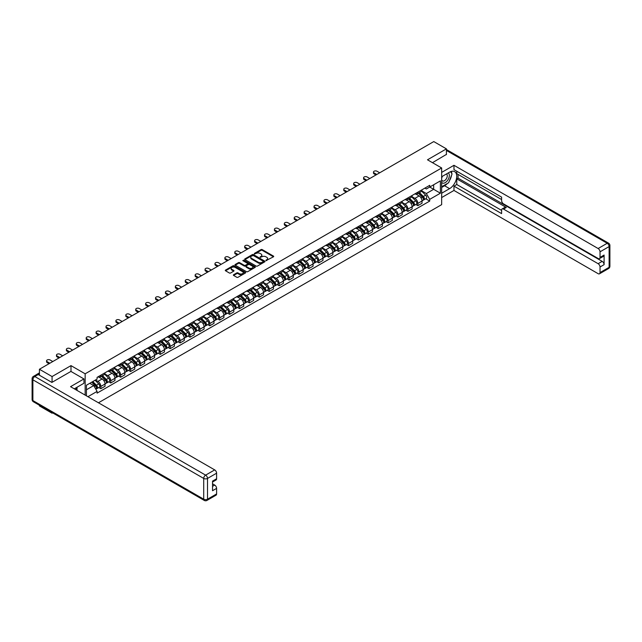 <?xml version="1.0" encoding="UTF-8"?>
<svg xmlns="http://www.w3.org/2000/svg" width="642" height="642" viewBox="0 0 642 642"><rect width="100%" height="100%" fill="white"/><g stroke="black" fill="none" stroke-linecap="round" stroke-linejoin="round"><path stroke-width="0.96" d="M265.965 260.636L273.46 256.808A0.883 0.506 0 0 0 273.46 256.094L262.233 249.61A0.883 0.506 0 0 0 260.989 249.61L254.368 253.438L254.368 253.943L256.094 253.446A2.825 1.629 0 0 1 260.09 253.446L261.021 253.983A2.825 1.629 0 0 1 261.848 255.139A2.825 1.629 0 0 1 261.021 256.286L260.162 257.29L261.896 256.792A2.825 1.629 0 0 1 265.884 256.792L266.815 257.33A2.825 1.629 0 0 1 267.642 258.485A2.825 1.629 0 0 1 266.815 259.633L265.965 260.636L265.965 260.13M233.624 274.728A0.883 0.506 0 0 0 233.624 275.45L236.778 277.272A0.883 0.506 0 0 0 238.022 277.272L245.372 273.019A0.883 0.506 0 0 0 245.372 272.304L234.153 265.828A0.883 0.506 0 0 0 232.91 265.828L225.551 270.073A0.883 0.506 0 0 0 225.551 270.788L229.355 272.986A0.883 0.506 0 0 0 230.606 272.986L233.752 271.165A0.883 0.506 0 0 0 233.752 270.451L231.866 269.359A2.359 1.364 0 0 1 231.176 268.396A2.359 1.364 0 0 1 232.629 267.136A2.359 1.364 0 0 1 235.197 267.433L242.588 271.702A2.359 1.364 0 0 1 243.278 272.665A2.359 1.364 0 0 1 241.825 273.917A2.359 1.364 0 0 1 239.249 273.628L238.022 272.914A0.883 0.506 0 0 0 236.778 272.914L233.624 274.728L233.624 275.45M85.153 373.805L70.989 365.627L52.066 376.549L39.427 369.254L433.783 141.577L446.415 148.872L427.492 159.802L441.656 167.979L85.153 373.805L85.153 395.103M256.158 266.077A0.883 0.506 0 0 0 257.41 266.077L264.761 261.832A0.883 0.506 0 0 0 264.761 261.109L253.542 254.633A0.883 0.506 0 0 0 252.298 254.633L244.939 258.878A0.883 0.506 0 0 0 244.939 259.601L256.158 266.077M243.037 260.764L255.059 267.433L247.716 271.67A0.883 0.506 0 0 1 246.464 271.67L235.245 265.194L238.399 263.389L238.399 262.658L235.245 264.472A0.883 0.506 0 0 0 235.245 265.194L235.245 264.472M238.399 263.389A0.883 0.506 0 0 1 239.643 263.389L239.643 262.658A0.883 0.506 0 0 0 238.399 262.658M239.643 262.658L244.193 265.282A0.883 0.506 0 0 0 245.437 265.282L247.523 264.079A0.883 0.506 0 0 0 247.523 263.356L242.788 260.628L243.663 260.122L255.067 266.703A0.883 0.506 0 0 1 255.067 267.425L255.067 266.703M52.066 412.549L52.066 413.215L39.427 405.921L39.427 405.254M98.459 402.783L441.656 204.637L441.656 167.979M52.066 413.215L52.644 412.878M52.066 376.549L52.066 382.303M39.427 369.254L39.427 375.233M36.811 374.438A1.798 1.035 -120 0 0 36.562 374.519A1.798 1.035 -120 0 0 36.369 374.695M446.415 154.634L446.415 148.872M417.838 192.175A4.133 2.383 60 0 1 416.987 194.028L421.176 191.605A4.133 2.383 -120 0 0 422.035 189.751M411.891 196.621L414.917 198.37A4.133 2.383 60 0 1 417.838 203.426L422.035 201.01A4.133 2.383 -120 0 0 419.114 195.946L416.112 194.221M422.035 201.01L422.035 203.249L417.838 205.665L415.831 204.509M416.987 194.028A4.133 2.383 60 0 1 414.949 193.844M417.838 203.426L417.838 205.665M407.935 197.897A4.133 2.383 60 0 1 407.076 199.75L411.273 197.327A4.133 2.383 -120 0 0 412.124 195.473M405.929 210.223L407.935 211.387L412.124 208.963L412.124 206.732A4.133 2.383 -120 0 0 409.203 201.668L406.201 199.935M407.076 199.75A4.133 2.383 60 0 1 405.046 199.558M401.988 202.342L405.014 204.092A4.133 2.383 60 0 1 407.935 209.148L407.935 211.387M398.032 203.61A4.133 2.383 60 0 1 397.173 205.464L401.362 203.049A4.133 2.383 -120 0 0 402.221 201.195M396.018 215.945L398.032 217.1L402.221 214.685L402.221 212.446A4.133 2.383 -120 0 0 399.3 207.39L396.299 205.657M397.173 205.464A4.133 2.383 60 0 1 395.143 205.28M392.077 208.064L395.111 209.806A4.133 2.383 60 0 1 398.032 214.869L398.032 217.1M388.121 209.332A4.133 2.383 60 0 1 387.27 211.186L391.459 208.762A4.133 2.383 -120 0 0 392.31 206.909M386.115 221.667L388.121 222.822L392.31 220.407L392.31 218.168A4.133 2.383 -120 0 0 389.389 213.112L386.396 211.378M387.27 211.186A4.133 2.383 60 0 1 385.232 211.001M382.175 213.778L385.2 215.527A4.133 2.383 60 0 1 388.121 220.591L388.121 222.822M378.218 215.054A4.133 2.383 60 0 1 377.36 216.908L381.549 214.484A4.133 2.383 -120 0 0 382.407 212.63M376.204 227.38L378.218 228.544L382.407 226.12L382.407 223.889A4.133 2.383 -120 0 0 379.486 218.826L376.485 217.092M377.36 216.908A4.133 2.383 60 0 1 375.329 216.715M372.264 219.5L375.297 221.249A4.133 2.383 60 0 1 378.218 226.305L378.218 228.544M368.307 220.768A4.133 2.383 60 0 1 367.457 222.622L371.646 220.206A4.133 2.383 -120 0 0 372.496 218.352M366.301 233.102L368.307 234.266L372.504 231.842L372.504 229.603A4.133 2.383 -120 0 0 369.583 224.548L366.582 222.814M367.457 222.622A4.133 2.383 60 0 1 365.418 222.437M362.361 225.222L365.386 226.963A4.133 2.383 60 0 1 368.307 232.027L368.307 234.266M358.405 226.49A4.133 2.383 60 0 1 357.546 228.343L361.735 225.928A4.133 2.383 -120 0 0 362.594 224.074M356.39 238.824L358.405 239.98L362.594 237.564L362.594 235.325A4.133 2.383 -120 0 0 359.672 230.269L356.671 228.536M357.546 228.343A4.133 2.383 60 0 1 355.516 228.159M352.458 230.935L355.483 232.685A4.133 2.383 60 0 1 358.405 237.749L358.405 239.98M348.494 232.211A4.133 2.383 60 0 1 347.643 234.065L351.832 231.642A4.133 2.383 -120 0 0 352.691 229.788M346.487 244.538L348.494 245.701L352.691 243.278L352.691 241.047A4.133 2.383 -120 0 0 349.77 235.983L346.768 234.25M347.643 234.065A4.133 2.383 60 0 1 345.605 233.881M342.547 236.657L345.573 238.407A4.133 2.383 60 0 1 348.494 243.462L348.494 245.701M338.591 237.925A4.133 2.383 60 0 1 337.732 239.787L341.929 237.363A4.133 2.383 -120 0 0 342.78 235.51M336.585 250.26L338.591 251.423L342.78 249L342.78 246.761A4.133 2.383 -120 0 0 339.859 241.705L336.857 239.972M337.732 239.787A4.133 2.383 60 0 1 335.702 239.594M332.644 242.379L335.67 244.129A4.133 2.383 60 0 1 338.591 249.184L338.591 251.423M328.68 243.647A4.133 2.383 60 0 1 327.829 245.501L332.018 243.085A4.133 2.383 -120 0 0 332.877 241.232M326.674 255.981L328.68 257.137L332.877 254.722L332.877 252.483A4.133 2.383 -120 0 0 329.956 247.427L326.955 245.693M327.829 245.501A4.133 2.383 60 0 1 325.791 245.316M322.733 248.093L325.759 249.842A4.133 2.383 60 0 1 328.68 254.906L328.68 257.137M318.777 249.369A4.133 2.383 60 0 1 317.918 251.223L322.115 248.799A4.133 2.383 -120 0 0 322.966 246.945M316.771 261.703L318.777 262.859L322.966 260.443L322.966 258.204A4.133 2.383 -120 0 0 320.045 253.141L317.044 251.415M317.918 251.223A4.133 2.383 60 0 1 315.888 251.038M312.831 253.815L315.856 255.564A4.133 2.383 60 0 1 318.777 260.62L318.777 262.859M308.874 255.091A4.133 2.383 60 0 1 308.016 256.944L312.205 254.521A4.133 2.383 -120 0 0 313.063 252.667M306.86 267.417L308.874 268.581L313.063 266.157L313.063 263.926A4.133 2.383 -120 0 0 310.142 258.862L307.141 257.129M308.016 256.944A4.133 2.383 60 0 1 305.985 256.752M302.92 259.537L305.953 261.286A4.133 2.383 60 0 1 308.874 266.342L308.874 268.581M298.963 260.804A4.133 2.383 60 0 1 298.113 262.658L302.302 260.243A4.133 2.383 -120 0 0 303.152 258.389M296.957 273.139L298.963 274.295L303.152 271.879L303.152 269.64A4.133 2.383 -120 0 0 300.231 264.584L297.238 262.851M298.113 262.658A4.133 2.383 60 0 1 296.074 262.474M293.017 265.258L296.042 267A4.133 2.383 60 0 1 298.963 272.064L298.963 274.295M289.06 266.526A4.133 2.383 60 0 1 288.202 268.38L292.391 265.957A4.133 2.383 -120 0 0 293.25 264.103M287.046 278.861L289.06 280.016L293.25 277.601L293.25 275.362A4.133 2.383 -120 0 0 290.328 270.298L287.327 268.573M288.202 268.38A4.133 2.383 60 0 1 286.172 268.195M283.114 270.972L286.139 272.722A4.133 2.383 60 0 1 289.06 277.777L289.06 280.016M279.15 272.248A4.133 2.383 60 0 1 278.299 274.102L282.488 271.678A4.133 2.383 -120 0 0 283.347 269.825M277.143 284.575L279.15 285.738L283.347 283.315L283.347 281.084A4.133 2.383 -120 0 0 280.426 276.02L277.424 274.286M278.299 274.102A4.133 2.383 60 0 1 276.261 273.909M273.203 276.694L276.229 278.443A4.133 2.383 60 0 1 279.15 283.499L279.15 285.738M269.247 277.962A4.133 2.383 60 0 1 268.388 279.816L272.577 277.4A4.133 2.383 -120 0 0 273.436 275.546M267.233 290.296L269.247 291.46L273.436 289.036L273.436 286.797A4.133 2.383 -120 0 0 270.515 281.742L267.513 280.008M268.388 279.816A4.133 2.383 60 0 1 266.358 279.631M263.3 282.416L266.326 284.157A4.133 2.383 60 0 1 269.247 289.221L269.247 291.46M259.336 283.684A4.133 2.383 60 0 1 258.485 285.538L262.674 283.122A4.133 2.383 -120 0 0 263.533 281.26M257.33 296.018L259.336 297.174L263.533 294.758L263.533 292.519A4.133 2.383 -120 0 0 260.612 287.464L257.611 285.73M258.485 285.538A4.133 2.383 60 0 1 256.447 285.353M253.389 288.13L256.415 289.879A4.133 2.383 60 0 1 259.336 294.943L259.336 297.174M249.433 289.406A4.133 2.383 60 0 1 248.574 291.259L252.771 288.836A4.133 2.383 -120 0 0 253.622 286.982M247.427 301.732L249.433 302.896L253.622 300.472L253.622 298.241A4.133 2.383 -120 0 0 250.701 293.177L247.7 291.444M248.574 291.259A4.133 2.383 60 0 1 246.544 291.075M243.487 293.851L246.512 295.601A4.133 2.383 60 0 1 249.433 300.657L249.433 302.896M239.522 295.119A4.133 2.383 60 0 1 238.672 296.973L242.861 294.558A4.133 2.383 -120 0 0 243.719 292.704M237.516 307.454L239.53 308.617L243.719 306.194L243.719 303.955A4.133 2.383 -120 0 0 240.798 298.899L237.797 297.166M238.672 296.973A4.133 2.383 60 0 1 236.633 296.789M233.576 299.573L236.609 301.323A4.133 2.383 60 0 1 239.53 306.378L239.53 308.617M229.619 300.841A4.133 2.383 60 0 1 228.761 302.695L232.958 300.279A4.133 2.383 -120 0 0 233.808 298.426M227.613 313.176L229.619 314.331L233.808 311.916L233.808 309.677A4.133 2.383 -120 0 0 230.887 304.621L227.894 302.888M228.761 302.695A4.133 2.383 60 0 1 226.73 302.51M223.673 305.287L226.698 307.036A4.133 2.383 60 0 1 229.619 312.1L229.619 314.331M219.716 306.563A4.133 2.383 60 0 1 218.858 308.417L223.047 305.993A4.133 2.383 -120 0 0 223.906 304.139M217.702 318.889L219.716 320.053L223.906 317.638L223.906 315.399A4.133 2.383 -120 0 0 220.984 310.335L217.983 308.609M218.858 308.417A4.133 2.383 60 0 1 216.827 308.232M213.762 311.009L216.795 312.758A4.133 2.383 60 0 1 219.716 317.814L219.716 320.053M209.806 312.285A4.133 2.383 60 0 1 208.955 314.139L213.144 311.715A4.133 2.383 -120 0 0 213.995 309.861M207.799 324.611L209.806 325.775L213.995 323.351L213.995 321.12A4.133 2.383 -120 0 0 211.074 316.057L208.08 314.323M208.955 314.139A4.133 2.383 60 0 1 206.917 313.946M203.859 316.731L206.885 318.48A4.133 2.383 60 0 1 209.806 323.536L209.806 325.775M199.903 317.999A4.133 2.383 60 0 1 199.044 319.852L203.233 317.437A4.133 2.383 -120 0 0 204.092 315.583M197.888 330.333L199.903 331.489L204.092 329.073L204.092 326.834A4.133 2.383 -120 0 0 201.171 321.778L198.169 320.045M199.044 319.852A4.133 2.383 60 0 1 197.014 319.668M193.956 322.453L196.982 324.194A4.133 2.383 60 0 1 199.903 329.258L199.903 331.489M189.992 323.72A4.133 2.383 60 0 1 189.141 325.574L193.33 323.151A4.133 2.383 -120 0 0 194.189 321.297M187.986 336.055L189.992 337.21L194.189 334.795L194.189 332.556A4.133 2.383 -120 0 0 191.268 327.492L188.266 325.767M189.141 325.574A4.133 2.383 60 0 1 187.103 325.39M184.045 328.166L187.071 329.916A4.133 2.383 60 0 1 189.992 334.972L189.992 337.21M180.089 329.442A4.133 2.383 60 0 1 179.23 331.296L183.427 328.873A4.133 2.383 -120 0 0 184.278 327.019M178.075 341.769L180.089 342.932L184.278 340.509L184.278 338.278A4.133 2.383 -120 0 0 181.357 333.214L178.356 331.481M179.23 331.296A4.133 2.383 60 0 1 177.2 331.103M174.142 333.888L177.168 335.638A4.133 2.383 60 0 1 180.089 340.693L180.089 342.932M170.178 335.156A4.133 2.383 60 0 1 169.327 337.01L173.517 334.594A4.133 2.383 -120 0 0 174.375 332.741M168.172 347.491L170.178 348.654L174.375 346.231L174.375 343.992A4.133 2.383 -120 0 0 171.454 338.936L168.453 337.202M169.327 337.01A4.133 2.383 60 0 1 167.289 336.825M164.232 339.61L167.257 341.351A4.133 2.383 60 0 1 170.178 346.415L170.178 348.654M160.275 340.878A4.133 2.383 60 0 1 159.417 342.732L163.614 340.316A4.133 2.383 -120 0 0 164.464 338.454M158.269 353.212L160.275 354.368L164.464 351.952L164.464 349.713A4.133 2.383 -120 0 0 161.543 344.658L158.542 342.924M159.417 342.732A4.133 2.383 60 0 1 157.386 342.547M154.329 345.324L157.354 347.073A4.133 2.383 60 0 1 160.275 352.137L160.275 354.368M150.372 346.6A4.133 2.383 60 0 1 149.514 348.454L153.703 346.03A4.133 2.383 -120 0 0 154.561 344.176M148.358 358.926L150.372 360.09L154.561 357.666L154.561 355.435A4.133 2.383 -120 0 0 151.64 350.372L148.639 348.638M149.514 348.454A4.133 2.383 60 0 1 147.483 348.269M144.418 351.046L147.451 352.795A4.133 2.383 60 0 1 150.372 357.851L150.372 360.09M140.462 352.314A4.133 2.383 60 0 1 139.603 354.167L143.8 351.752A4.133 2.383 -120 0 0 144.651 349.898M138.455 364.648L140.462 365.812L144.651 363.388L144.651 361.149A4.133 2.383 -120 0 0 141.73 356.093L138.736 354.36M139.603 354.167A4.133 2.383 60 0 1 137.573 353.983M134.515 356.767L137.54 358.509A4.133 2.383 60 0 1 140.462 363.573L140.462 365.812M130.559 358.035A4.133 2.383 60 0 1 129.7 359.889L133.889 357.474A4.133 2.383 -120 0 0 134.748 355.62M128.544 370.37L130.559 371.525L134.748 369.11L134.748 366.871A4.133 2.383 -120 0 0 131.827 361.815L128.825 360.082M129.7 359.889A4.133 2.383 60 0 1 127.67 359.705M124.604 362.481L127.638 364.231A4.133 2.383 60 0 1 130.559 369.294L130.559 371.525M120.648 363.757A4.133 2.383 60 0 1 119.797 365.611L123.986 363.187A4.133 2.383 -120 0 0 124.837 361.334M118.642 376.084L120.648 377.247L124.837 374.832L124.837 372.593A4.133 2.383 -120 0 0 121.916 367.529L118.922 365.804M119.797 365.611A4.133 2.383 60 0 1 117.759 365.426M114.701 368.203L117.727 369.952A4.133 2.383 60 0 1 120.648 375.008L120.648 377.247M110.745 369.471A4.133 2.383 60 0 1 109.886 371.333L114.075 368.909A4.133 2.383 -120 0 0 114.934 367.055M108.731 381.805L110.745 382.969L114.934 380.546L114.934 378.315A4.133 2.383 -120 0 0 112.013 373.251L109.012 371.517M109.886 371.333A4.133 2.383 60 0 1 107.856 371.14M104.798 373.925L107.824 375.674A4.133 2.383 60 0 1 110.745 380.73L110.745 382.969M100.834 375.193A4.133 2.383 60 0 1 99.983 377.047L104.173 374.631A4.133 2.383 -120 0 0 105.031 372.777M98.828 387.527L100.834 388.683L105.031 386.267L105.031 384.028A4.133 2.383 -120 0 0 102.11 378.973L99.109 377.239M99.983 377.047A4.133 2.383 60 0 1 97.945 376.862M95.506 380L97.913 381.388A4.133 2.383 60 0 1 100.834 386.452L100.834 388.683M424.86 188.122L426.352 188.981L440.388 180.883L433.655 184.768L433.655 189.318L426.352 193.531L421.802 190.899M86.421 395.833L86.421 385.24L97.086 379.077L97.086 377.36L429.715 185.321L429.715 187.039L440.388 193.202L429.715 199.357L426.352 193.531M440.388 180.883L440.388 193.202M86.421 389.782L93.724 385.569L97.086 391.403L97.086 393.121L429.715 201.082L429.715 199.357M97.086 391.403L87.914 396.7M70.989 365.627L70.989 371.453M93.724 385.569L89.784 383.298M425.734 198.787L429.715 201.082M266.205 260.724L266.815 260.371A2.825 1.629 0 0 0 267.642 259.216L267.642 258.485M261.848 255.139L261.848 255.869A2.825 1.629 0 0 1 261.021 257.025L260.411 257.37M273.46 256.094L273.46 256.808L262.233 250.348A0.883 0.506 0 0 0 260.989 250.348L254.617 254.023M264.753 261.84L253.542 255.364A0.883 0.506 0 0 0 252.298 255.364L244.955 259.609M263.204 261.719L263.204 261.222L253.357 255.532L251.576 256.054A2.825 1.629 0 0 0 250.749 257.209A2.825 1.629 0 0 0 251.576 258.357L258.309 262.241A2.825 1.629 0 0 0 262.297 262.241L263.204 261.719L263.204 262.458L263.204 261.952M250.749 257.209L250.749 257.94A2.825 1.629 0 0 0 251.576 259.087L251.576 258.357M263.204 262.458L262.297 262.979A2.825 1.629 0 0 1 258.309 262.979L251.576 259.087M239.643 263.389L244.193 266.021A0.883 0.506 0 0 0 245.437 266.021L247.523 264.809A0.883 0.506 0 0 0 247.788 264.456L247.788 263.718M248.911 268.011A2.359 1.364 0 0 0 251.479 268.308A2.359 1.364 0 0 0 252.94 267.048A2.359 1.364 0 0 0 252.25 266.085L249.65 264.584A0.883 0.506 0 0 0 248.398 264.584L246.311 265.788A0.883 0.506 0 0 0 246.311 266.51L248.911 268.011L248.911 268.741A2.359 1.364 0 0 0 251.479 269.038A2.359 1.364 0 0 0 252.94 267.778L252.94 267.048M246.055 266.149L246.055 266.879A0.883 0.506 0 0 0 246.311 267.241L246.311 266.51M248.911 268.741L246.311 267.241M243.278 272.665L243.278 273.396A2.359 1.364 0 0 1 241.825 274.656A2.359 1.364 0 0 1 239.249 274.359L238.022 273.644A0.883 0.506 0 0 0 236.778 273.644L233.64 275.458M231.176 268.396L231.176 269.134A2.359 1.364 0 0 0 231.866 270.097L231.866 269.359M233.736 271.173L231.866 270.097M245.372 272.304L245.372 273.019L234.153 266.558A0.883 0.506 0 0 0 232.91 266.558L225.567 270.796M418.375 193.226L422.276 197.078A2.247 1.3 60 0 1 422.869 200.44L422.035 200.922M419.154 193.996L420.807 194.951M379.711 172.794L377.006 171.237A2.062 1.196 -0 0 0 374.759 170.981A2.062 1.196 -0 0 0 373.483 172.08A2.062 1.196 -0 0 0 374.085 172.923L376.79 174.48M418.809 192.977L423.078 197.19A1.075 0.626 60 0 1 423.367 198.811A1.075 0.626 60 0 1 423.271 198.843M419.451 192.6L423.359 196.452A2.247 1.3 60 0 1 423.953 199.822A2.247 1.3 60 0 1 423.271 199.895M421.642 191.18L425.646 195.136A2.247 1.3 60 0 1 426.232 198.498L423.953 199.822M375.963 174.961L374.085 173.878A2.062 1.196 180 0 1 373.483 173.035L373.483 172.08M408.464 198.948L412.373 202.792A2.247 1.3 60 0 1 412.966 206.162L412.124 206.644M409.243 199.71L410.904 200.665M369.8 178.516L367.104 176.959A2.062 1.196 -0 0 0 364.849 176.702A2.062 1.196 -0 0 0 363.581 177.802A2.062 1.196 -0 0 0 364.183 178.645L366.879 180.201M408.898 198.699L413.175 202.912A1.075 0.626 60 0 1 413.456 204.525A1.075 0.626 60 0 1 413.36 204.565M409.548 198.322L413.448 202.174A2.247 1.3 60 0 1 414.042 205.536A2.247 1.3 60 0 1 413.368 205.609M411.731 196.901L415.735 200.85A2.247 1.3 60 0 1 416.329 204.22L414.042 205.536M366.052 180.683L364.183 179.6A2.062 1.196 180 0 1 363.581 178.757L363.581 177.802M398.562 204.662L402.462 208.514A2.247 1.3 60 0 1 403.056 211.884L402.221 212.366M399.34 205.432L400.993 206.387M359.897 184.238L357.193 182.681A2.062 1.196 -0 0 0 354.946 182.416A2.062 1.196 -0 0 0 353.67 183.524A2.062 1.196 -0 0 0 354.272 184.366L356.976 185.923M398.995 204.413L403.264 208.634A1.075 0.626 60 0 1 403.553 210.247A1.075 0.626 60 0 1 403.457 210.287M399.645 204.044L403.545 207.896A2.247 1.3 60 0 1 404.139 211.258A2.247 1.3 60 0 1 403.457 211.33M401.828 202.623L405.832 206.572A2.247 1.3 60 0 1 406.426 209.934L404.139 211.258M356.149 186.397L354.272 185.321A2.062 1.196 180 0 1 353.67 184.471L353.67 183.524M441.656 176.735L449.593 172.152A10.103 5.834 120 0 1 454.64 171.655A10.103 5.834 120 0 1 456.189 179.752A10.103 5.834 120 0 1 449.593 188.652L441.656 193.234M441.656 197.559L453.974 190.449L453.974 186.124L501.603 213.617L501.603 210.175A2.696 1.557 -120 0 1 502.156 208.939A2.696 1.557 -120 0 1 503.505 209.075L598.127 263.702L602.188 261.358A2.696 1.557 60 0 1 604.098 264.656L604.098 255.051A2.696 1.557 60 0 1 603.536 256.286L599.476 258.63A2.696 1.557 -120 0 0 600.029 257.394L600.029 251.825A2.696 1.557 -120 0 0 598.127 248.526L607.204 243.278L446.415 150.453M458.035 174.391L458.035 178.131L456.767 178.861L456.767 184.511L453.974 186.124M456.767 171.237L456.767 173.661L501.603 199.542M599.476 258.63A2.696 1.557 -120 0 1 598.127 258.493L503.505 203.867A2.696 1.557 -120 0 1 501.603 200.569L501.603 197.126L453.974 169.624L453.974 165.299L598.127 248.526M441.656 172.409L453.974 165.299M453.974 190.449L598.127 273.677A2.696 1.557 -120 0 0 599.476 273.805A2.696 1.557 -120 0 0 600.029 272.577L600.029 267A2.696 1.557 -120 0 0 598.127 263.702M446.415 154.409L432.475 162.675M456.767 178.861L506.297 207.462L503.505 209.075M458.035 178.131L602.188 261.358M456.767 184.511L501.603 210.391M502.156 208.939L504.957 207.326A2.696 1.557 60 0 1 506.297 207.462M441.656 187.448L444.577 185.755A10.103 5.834 120 0 0 447.378 183.484M449.384 180.835A10.103 5.834 120 0 0 451.559 175.234M451.719 173.42A10.103 5.834 120 0 0 451.47 171.358M38.223 374.535L34.796 376.517A2.696 1.557 -120 0 0 33.448 376.381L36.875 374.398A2.696 1.557 60 0 1 38.223 374.535L51.874 382.415L70.925 371.421L83.941 378.932L83.941 383.258L74.929 388.466A10.103 5.834 120 0 0 74.32 388.851M83.941 378.932L70.548 386.669L214.693 469.896A2.696 1.557 60 0 1 216.603 473.194L216.603 478.763A2.696 1.557 60 0 1 216.041 479.999L212.534 482.022M77.024 389.686L77.024 387.254M212.534 486.323L214.693 485.071A2.696 1.557 60 0 1 216.603 488.369L216.603 493.947A2.696 1.557 60 0 1 216.041 495.183L206.965 500.423A2.696 1.557 -120 0 0 207.518 499.187L216.603 493.947M216.603 478.763L212.534 481.115L212.534 490.721L216.603 488.369M214.693 485.071L212.534 483.827M441.656 182.344A5.834 3.371 120 0 0 446.294 181.846A5.834 3.371 120 0 0 449.336 175.491A5.834 3.371 120 0 0 448.276 172.915M442.145 176.454A5.834 3.371 120 0 0 441.656 177.505M441.656 179.463A3.996 2.311 120 0 0 442.458 180.9A3.996 2.311 120 0 0 445.54 179.832A3.996 2.311 120 0 0 447.281 175.812A3.996 2.311 120 0 0 446.455 173.982A3.996 2.311 120 0 0 446.447 173.974M442.474 176.269A3.996 2.311 120 0 0 441.656 178.661M450.507 171.695L452.064 173.918L448.638 182.753L441.784 186.71M75.804 387.961L77.273 390.553M388.659 210.383L392.559 214.235A2.247 1.3 60 0 1 393.153 217.598L392.31 218.087M389.437 211.154L391.09 212.109M349.986 189.952L347.29 188.395A2.062 1.196 -0 0 0 345.043 188.138A2.062 1.196 -0 0 0 343.767 189.238A2.062 1.196 -0 0 0 344.369 190.08L347.065 191.645M389.092 210.135L393.361 214.348A1.075 0.626 60 0 1 393.642 215.969A1.075 0.626 60 0 1 393.546 216.009M389.734 209.757L393.634 213.609A2.247 1.3 60 0 1 394.228 216.98A2.247 1.3 60 0 1 393.554 217.052M391.917 208.337L395.921 212.293A2.247 1.3 60 0 1 396.515 215.656L394.228 216.98M346.239 192.119L344.369 191.035A2.062 1.196 180 0 1 343.767 190.192L343.767 189.238M378.748 216.105L382.648 219.957A2.247 1.3 60 0 1 383.242 223.32L382.407 223.801M379.526 216.868L381.179 217.831M340.083 195.674L337.387 194.117A2.062 1.196 -0 0 0 335.132 193.86A2.062 1.196 -0 0 0 333.856 194.959A2.062 1.196 -0 0 0 334.466 195.802L337.162 197.359M379.181 215.856L383.459 220.07A1.075 0.626 60 0 1 383.739 221.683A1.075 0.626 60 0 1 383.643 221.723M379.831 215.479L383.731 219.331A2.247 1.3 60 0 1 384.325 222.694A2.247 1.3 60 0 1 383.643 222.766M382.014 214.059L386.019 218.007A2.247 1.3 60 0 1 386.612 221.378L384.325 222.694M336.336 197.84L334.466 196.757A2.062 1.196 180 0 1 333.856 195.914L333.856 194.959M368.845 221.827L372.745 225.671A2.247 1.3 60 0 1 373.339 229.042L372.496 229.523M369.623 222.589L371.277 223.544M330.173 201.395L327.476 199.839A2.062 1.196 -0 0 0 325.229 199.574A2.062 1.196 -0 0 0 323.953 200.681A2.062 1.196 -0 0 0 324.555 201.524L327.251 203.081M369.278 221.57L373.548 225.791A1.075 0.626 60 0 1 373.837 227.404A1.075 0.626 60 0 1 373.732 227.445M369.92 221.201L373.829 225.053A2.247 1.3 60 0 1 374.414 228.416A2.247 1.3 60 0 1 373.74 228.488M372.103 219.781L376.108 223.729A2.247 1.3 60 0 1 376.702 227.099L374.414 228.416M326.433 203.554L324.555 202.479A2.062 1.196 180 0 1 323.953 201.636L323.953 200.681M358.934 227.541L362.842 231.393A2.247 1.3 60 0 1 363.428 234.755L362.594 235.245M359.713 228.311L361.366 229.266M320.27 207.117L317.573 205.552A2.062 1.196 -0 0 0 315.318 205.296A2.062 1.196 -0 0 0 314.042 206.395A2.062 1.196 -0 0 0 314.652 207.246L317.349 208.802M359.368 227.292L363.645 231.505A1.075 0.626 60 0 1 363.926 233.126A1.075 0.626 60 0 1 363.829 233.166M360.018 226.923L363.918 230.767A2.247 1.3 60 0 1 364.512 234.137A2.247 1.3 60 0 1 363.829 234.21M362.2 225.502L366.205 229.451A2.247 1.3 60 0 1 366.799 232.813L364.512 234.137M316.522 209.276L314.652 208.193A2.062 1.196 180 0 1 314.042 207.35L314.042 206.395M349.031 233.263L352.931 237.115A2.247 1.3 60 0 1 353.525 240.477L352.691 240.959M349.81 234.033L351.463 234.988M310.367 212.831L307.662 211.274A2.062 1.196 -0 0 0 305.415 211.017A2.062 1.196 -0 0 0 304.139 212.117A2.062 1.196 -0 0 0 304.741 212.959L307.446 214.516M349.465 233.014L353.734 237.227A1.075 0.626 60 0 1 354.023 238.84A1.075 0.626 60 0 1 353.919 238.88M350.107 232.637L354.015 236.489A2.247 1.3 60 0 1 354.601 239.851A2.247 1.3 60 0 1 353.927 239.923M352.289 231.216L356.294 235.173A2.247 1.3 60 0 1 356.888 238.535L354.601 239.851M306.619 214.998L304.741 213.914A2.062 1.196 180 0 1 304.139 213.072L304.139 212.117M339.12 238.984L343.029 242.828A2.247 1.3 60 0 1 343.614 246.199L342.78 246.68M339.899 239.747L341.552 240.702M300.456 218.553L297.76 216.996A2.062 1.196 -0 0 0 295.505 216.739A2.062 1.196 -0 0 0 294.229 217.839A2.062 1.196 -0 0 0 294.838 218.681L297.535 220.238M339.554 238.728L343.831 242.949A1.075 0.626 60 0 1 344.112 244.562A1.075 0.626 60 0 1 344.016 244.602M340.204 238.359L344.104 242.211A2.247 1.3 60 0 1 344.698 245.573A2.247 1.3 60 0 1 344.016 245.645M342.387 236.938L346.391 240.886A2.247 1.3 60 0 1 346.985 244.257L344.698 245.573M296.708 220.712L294.838 219.636A2.062 1.196 180 0 1 294.229 218.794L294.229 217.839M329.218 244.698L333.118 248.55A2.247 1.3 60 0 1 333.712 251.921L332.877 252.402M329.996 245.469L331.649 246.424M290.553 224.275L287.849 222.71A2.062 1.196 -0 0 0 285.602 222.453A2.062 1.196 -0 0 0 284.326 223.56A2.062 1.196 -0 0 0 284.928 224.403L287.632 225.96M329.651 244.45L333.92 248.671A1.075 0.626 60 0 1 334.209 250.284A1.075 0.626 60 0 1 334.113 250.324M330.293 244.08L334.201 247.924A2.247 1.3 60 0 1 334.795 251.295A2.247 1.3 60 0 1 334.113 251.367M332.484 242.66L336.488 246.608A2.247 1.3 60 0 1 337.074 249.971L334.795 251.295M286.805 226.433L284.928 225.35A2.062 1.196 180 0 1 284.326 224.507L284.326 223.56M319.307 250.42L323.215 254.272A2.247 1.3 60 0 1 323.809 257.635L322.966 258.116M320.085 251.191L321.746 252.145M280.642 229.988L277.946 228.432A2.062 1.196 -0 0 0 275.691 228.175A2.062 1.196 -0 0 0 274.423 229.274A2.062 1.196 -0 0 0 275.025 230.117L277.721 231.674M319.74 250.171L324.017 254.384A1.075 0.626 60 0 1 324.298 256.006A1.075 0.626 60 0 1 324.202 256.038M320.39 249.794L324.29 253.646A2.247 1.3 60 0 1 324.884 257.017A2.247 1.3 60 0 1 324.21 257.089M322.573 248.374L326.577 252.33A2.247 1.3 60 0 1 327.171 255.693L324.884 257.017M276.895 232.155L275.025 231.072A2.062 1.196 180 0 1 274.423 230.229L274.423 229.274M309.404 256.142L313.304 259.986A2.247 1.3 60 0 1 313.898 263.356L313.063 263.838M310.182 256.904L311.835 257.859M270.739 235.71L268.035 234.153A2.062 1.196 -0 0 0 265.788 233.897A2.062 1.196 -0 0 0 264.512 234.996A2.062 1.196 -0 0 0 265.114 235.839L267.818 237.396M309.837 255.893L314.107 260.106A1.075 0.626 60 0 1 314.395 261.719A1.075 0.626 60 0 1 314.299 261.759M310.487 255.516L314.387 259.368A2.247 1.3 60 0 1 314.981 262.73A2.247 1.3 60 0 1 314.299 262.803M312.67 254.096L316.675 258.044A2.247 1.3 60 0 1 317.268 261.414L314.981 262.73M266.992 237.877L265.114 236.794A2.062 1.196 180 0 1 264.512 235.951L264.512 234.996M299.501 261.856L303.401 265.708A2.247 1.3 60 0 1 303.995 269.078L303.152 269.56M300.279 262.626L301.933 263.581M260.829 241.432L258.132 239.875A2.062 1.196 -0 0 0 255.885 239.61A2.062 1.196 -0 0 0 254.609 240.718A2.062 1.196 -0 0 0 255.211 241.561L257.907 243.117M299.934 261.607L304.204 265.828A1.075 0.626 60 0 1 304.485 267.441A1.075 0.626 60 0 1 304.388 267.481M300.576 261.238L304.477 265.082A2.247 1.3 60 0 1 305.07 268.452A2.247 1.3 60 0 1 304.396 268.525M302.759 259.817L306.764 263.766A2.247 1.3 60 0 1 307.358 267.128L305.07 268.452M257.081 243.591L255.211 242.515A2.062 1.196 180 0 1 254.609 241.665L254.609 240.718M289.59 267.578L293.49 271.43A2.247 1.3 60 0 1 294.084 274.792L293.25 275.282M290.369 268.348L292.022 269.303M250.926 247.146L248.229 245.589A2.062 1.196 -0 0 0 245.974 245.332A2.062 1.196 -0 0 0 244.698 246.432A2.062 1.196 -0 0 0 245.308 247.274L248.005 248.839M290.023 267.329L294.301 271.542A1.075 0.626 60 0 1 294.582 273.163A1.075 0.626 60 0 1 294.485 273.203M290.674 266.952L294.574 270.804A2.247 1.3 60 0 1 295.168 274.174A2.247 1.3 60 0 1 294.485 274.246M292.856 265.531L296.861 269.488A2.247 1.3 60 0 1 297.455 272.85L295.168 274.174M247.178 249.313L245.308 248.229A2.062 1.196 180 0 1 244.698 247.387L244.698 246.432M279.687 273.299L283.587 277.151A2.247 1.3 60 0 1 284.181 280.514L283.339 280.995M280.466 274.062L282.119 275.017M241.015 252.868L238.318 251.311A2.062 1.196 -0 0 0 236.071 251.054A2.062 1.196 -0 0 0 234.795 252.154A2.062 1.196 -0 0 0 235.397 252.996L238.094 254.553M280.121 273.051L284.39 277.264A1.075 0.626 60 0 1 284.679 278.877A1.075 0.626 60 0 1 284.575 278.917M280.763 272.673L284.671 276.525A2.247 1.3 60 0 1 285.257 279.888A2.247 1.3 60 0 1 284.583 279.96M282.945 271.253L286.95 275.201A2.247 1.3 60 0 1 287.544 278.572L285.257 279.888M237.275 255.035L235.397 253.951A2.062 1.196 180 0 1 234.795 253.108L234.795 252.154M269.776 279.013L273.685 282.865A2.247 1.3 60 0 1 274.27 286.236L273.436 286.717M270.555 279.784L272.208 280.739M231.112 258.59L228.416 257.033A2.062 1.196 -0 0 0 226.161 256.768A2.062 1.196 -0 0 0 224.885 257.875A2.062 1.196 -0 0 0 225.494 258.718L228.191 260.275M270.21 278.764L274.487 282.986A1.075 0.626 60 0 1 274.768 284.599A1.075 0.626 60 0 1 274.672 284.639M270.86 278.395L274.76 282.247A2.247 1.3 60 0 1 275.354 285.61A2.247 1.3 60 0 1 274.672 285.682M273.043 276.975L277.047 280.923A2.247 1.3 60 0 1 277.641 284.294L275.354 285.61M227.364 260.748L225.494 259.673A2.062 1.196 180 0 1 224.885 258.83L224.885 257.875M259.874 284.735L263.774 288.587A2.247 1.3 60 0 1 264.368 291.95L263.533 292.439M260.652 285.505L262.305 286.46M221.209 264.311L218.505 262.747A2.062 1.196 -0 0 0 216.258 262.49A2.062 1.196 -0 0 0 214.982 263.589A2.062 1.196 -0 0 0 215.584 264.44L218.288 265.997M260.307 284.486L264.576 288.699A1.075 0.626 60 0 1 264.865 290.32A1.075 0.626 60 0 1 264.761 290.361M260.949 284.117L264.857 287.961A2.247 1.3 60 0 1 265.443 291.332A2.247 1.3 60 0 1 264.769 291.404M263.132 282.689L267.144 286.645A2.247 1.3 60 0 1 267.73 290.007L265.443 291.332M217.461 266.47L215.584 265.387A2.062 1.196 180 0 1 214.982 264.544L214.982 263.589M249.963 290.457L253.871 294.309A2.247 1.3 60 0 1 254.457 297.671L253.622 298.153M250.741 291.227L252.402 292.182M211.298 270.025L208.602 268.468A2.062 1.196 -0 0 0 206.347 268.212A2.062 1.196 -0 0 0 205.071 269.311A2.062 1.196 -0 0 0 205.681 270.154L208.377 271.71M250.396 290.208L254.673 294.421A1.075 0.626 60 0 1 254.954 296.034A1.075 0.626 60 0 1 254.858 296.074M251.046 289.831L254.946 293.683A2.247 1.3 60 0 1 255.54 297.045A2.247 1.3 60 0 1 254.866 297.118M253.229 288.41L257.233 292.367A2.247 1.3 60 0 1 257.827 295.729L255.54 297.045M207.551 272.192L205.681 271.109A2.062 1.196 180 0 1 205.071 270.266L205.071 269.311M240.06 296.179L243.96 300.023A2.247 1.3 60 0 1 244.554 303.393L243.719 303.875M240.838 296.941L242.491 297.896M201.395 275.747L198.691 274.19A2.062 1.196 -0 0 0 196.444 273.933A2.062 1.196 -0 0 0 195.168 275.033A2.062 1.196 -0 0 0 195.77 275.875L198.474 277.432M240.493 295.922L244.762 300.143A1.075 0.626 60 0 1 245.051 301.756A1.075 0.626 60 0 1 244.955 301.796M241.135 295.553L245.043 299.405A2.247 1.3 60 0 1 245.637 302.767A2.247 1.3 60 0 1 244.955 302.839M243.326 294.132L247.331 298.081A2.247 1.3 60 0 1 247.916 301.451L245.637 302.767M197.648 277.906L195.77 276.83A2.062 1.196 180 0 1 195.168 275.988L195.168 275.033M230.157 301.892L234.057 305.744A2.247 1.3 60 0 1 234.651 309.107L233.808 309.596M230.927 302.663L232.589 303.618M191.485 281.469L188.788 279.904A2.062 1.196 -0 0 0 186.533 279.647A2.062 1.196 -0 0 0 185.265 280.755A2.062 1.196 -0 0 0 185.867 281.597L188.563 283.154M230.582 301.644L234.86 305.857A1.075 0.626 60 0 1 235.141 307.478A1.075 0.626 60 0 1 235.044 307.518M231.232 301.275L235.132 305.119A2.247 1.3 60 0 1 235.726 308.489A2.247 1.3 60 0 1 235.052 308.561M233.415 299.854L237.42 303.802A2.247 1.3 60 0 1 238.013 307.165L235.726 308.489M187.737 283.628L185.867 282.544A2.062 1.196 180 0 1 185.265 281.702L185.265 280.755M220.246 307.614L224.146 311.466A2.247 1.3 60 0 1 224.74 314.829L223.906 315.31M221.025 308.385L222.678 309.34M181.582 287.183L178.885 285.626A2.062 1.196 -0 0 0 176.63 285.369A2.062 1.196 -0 0 0 175.354 286.468A2.062 1.196 -0 0 0 175.964 287.311L178.661 288.868M220.679 307.366L224.957 311.579A1.075 0.626 60 0 1 225.238 313.2A1.075 0.626 60 0 1 225.141 313.232M221.329 306.988L225.23 310.84A2.247 1.3 60 0 1 225.823 314.211A2.247 1.3 60 0 1 225.141 314.283M223.512 305.568L227.517 309.524A2.247 1.3 60 0 1 228.111 312.887L225.823 314.211M177.834 289.349L175.964 288.266A2.062 1.196 180 0 1 175.354 287.423L175.354 286.468M210.343 313.336L214.243 317.18A2.247 1.3 60 0 1 214.837 320.551L213.995 321.032M211.122 314.099L212.775 315.053M171.671 292.904L168.974 291.348A2.062 1.196 -0 0 0 166.727 291.091A2.062 1.196 -0 0 0 165.451 292.19A2.062 1.196 -0 0 0 166.053 293.033L168.75 294.59M210.777 313.087L215.046 317.3A1.075 0.626 60 0 1 215.335 318.913A1.075 0.626 60 0 1 215.23 318.954M211.419 312.71L215.319 316.562A2.247 1.3 60 0 1 215.913 319.925A2.247 1.3 60 0 1 215.239 319.997M213.601 311.29L217.606 315.238A2.247 1.3 60 0 1 218.2 318.609L215.913 319.925M167.923 295.071L166.053 293.988A2.062 1.196 180 0 1 165.451 293.145L165.451 292.19M200.432 319.05L204.333 322.902A2.247 1.3 60 0 1 204.926 326.272L204.092 326.754M201.211 319.82L202.864 320.775M161.768 298.626L159.072 297.069A2.062 1.196 -0 0 0 156.817 296.805A2.062 1.196 -0 0 0 155.541 297.912A2.062 1.196 -0 0 0 156.15 298.755L158.847 300.312M200.866 318.801L205.143 323.022A1.075 0.626 60 0 1 205.424 324.635A1.075 0.626 60 0 1 205.328 324.675M201.516 318.432L205.416 322.276A2.247 1.3 60 0 1 206.01 325.646A2.247 1.3 60 0 1 205.328 325.719M203.699 317.012L207.703 320.96A2.247 1.3 60 0 1 208.297 324.322L206.01 325.646M158.02 300.785L156.15 299.702A2.062 1.196 180 0 1 155.541 298.859L155.541 297.912M190.53 324.772L194.43 328.624A2.247 1.3 60 0 1 195.024 331.986L194.181 332.476M191.308 325.542L192.961 326.497M151.857 304.34L149.161 302.783A2.062 1.196 -0 0 0 146.914 302.526A2.062 1.196 -0 0 0 145.638 303.626A2.062 1.196 -0 0 0 146.24 304.469L148.936 306.033M190.963 324.523L195.232 328.736A1.075 0.626 60 0 1 195.521 330.357A1.075 0.626 60 0 1 195.417 330.389M191.605 324.146L195.513 327.998A2.247 1.3 60 0 1 196.099 331.368A2.247 1.3 60 0 1 195.425 331.441M193.788 322.725L197.792 326.682A2.247 1.3 60 0 1 198.386 330.044L196.099 331.368M148.117 306.507L146.24 305.423A2.062 1.196 180 0 1 145.638 304.581L145.638 303.626M180.619 330.494L184.527 334.346A2.247 1.3 60 0 1 185.113 337.708L184.278 338.19M181.397 331.256L183.05 332.211M141.954 310.062L139.258 308.505A2.062 1.196 -0 0 0 137.003 308.248A2.062 1.196 -0 0 0 135.727 309.348A2.062 1.196 -0 0 0 136.337 310.19L139.033 311.747M181.052 330.245L185.329 334.458A1.075 0.626 60 0 1 185.61 336.071A1.075 0.626 60 0 1 185.514 336.111M181.702 329.868L185.602 333.72A2.247 1.3 60 0 1 186.196 337.082A2.247 1.3 60 0 1 185.514 337.154M183.885 328.447L187.889 332.395A2.247 1.3 60 0 1 188.483 335.766L186.196 337.082M138.207 312.229L136.337 311.145A2.062 1.196 180 0 1 135.727 310.303L135.727 309.348M170.716 336.207L174.616 340.059A2.247 1.3 60 0 1 175.21 343.43L174.375 343.911M171.494 336.978L173.147 337.933M132.051 315.784L129.347 314.227A2.062 1.196 -0 0 0 127.1 313.962A2.062 1.196 -0 0 0 125.824 315.07A2.062 1.196 -0 0 0 126.426 315.912L129.13 317.469M171.149 335.959L175.418 340.18A1.075 0.626 60 0 1 175.707 341.793A1.075 0.626 60 0 1 175.611 341.833M171.791 335.589L175.699 339.441A2.247 1.3 60 0 1 176.285 342.804A2.247 1.3 60 0 1 175.611 342.876M173.982 334.169L177.986 338.117A2.247 1.3 60 0 1 178.572 341.488L176.285 342.804M128.304 317.942L126.426 316.867A2.062 1.196 180 0 1 125.824 316.024L125.824 315.07M160.805 341.929L164.713 345.781A2.247 1.3 60 0 1 165.307 349.144L164.464 349.633M161.583 342.7L163.245 343.655M122.14 321.498L119.444 319.941A2.062 1.196 -0 0 0 117.189 319.684A2.062 1.196 -0 0 0 115.913 320.783A2.062 1.196 -0 0 0 116.523 321.634L119.219 323.191M161.238 341.68L165.516 345.894A1.075 0.626 60 0 1 165.796 347.515A1.075 0.626 60 0 1 165.7 347.555M161.888 341.311L165.788 345.155A2.247 1.3 60 0 1 166.382 348.526A2.247 1.3 60 0 1 165.708 348.598M164.071 339.883L168.076 343.839A2.247 1.3 60 0 1 168.669 347.202L166.382 348.526M118.393 323.664L116.523 322.581A2.062 1.196 180 0 1 115.913 321.738L115.913 320.783M150.902 347.651L154.802 351.503A2.247 1.3 60 0 1 155.396 354.865L154.561 355.347M151.681 348.421L153.334 349.376M112.238 327.219L109.533 325.663A2.062 1.196 -0 0 0 107.286 325.406A2.062 1.196 -0 0 0 106.01 326.505A2.062 1.196 -0 0 0 106.612 327.348L109.317 328.905M151.335 347.402L155.605 351.615A1.075 0.626 60 0 1 155.894 353.228A1.075 0.626 60 0 1 155.797 353.269M151.977 347.025L155.886 350.877A2.247 1.3 60 0 1 156.479 354.24A2.247 1.3 60 0 1 155.797 354.312M154.168 345.605L158.173 349.553A2.247 1.3 60 0 1 158.759 352.923L156.479 354.24M108.49 329.386L106.612 328.303A2.062 1.196 180 0 1 106.01 327.46L106.01 326.505M140.999 353.373L144.899 357.217A2.247 1.3 60 0 1 145.493 360.587L144.651 361.069M141.778 354.135L143.431 355.09M102.327 332.941L99.63 331.384A2.062 1.196 -0 0 0 97.375 331.128A2.062 1.196 -0 0 0 96.107 332.227A2.062 1.196 -0 0 0 96.709 333.07L99.406 334.626M141.425 353.116L145.702 357.337A1.075 0.626 60 0 1 145.983 358.95A1.075 0.626 60 0 1 145.886 358.99M142.075 352.747L145.975 356.599A2.247 1.3 60 0 1 146.569 359.961A2.247 1.3 60 0 1 145.894 360.034M144.257 351.326L148.262 355.275A2.247 1.3 60 0 1 148.856 358.645L146.569 359.961M98.579 335.1L96.709 334.025A2.062 1.196 180 0 1 96.107 333.182L96.107 332.227M131.088 359.087L134.989 362.939A2.247 1.3 60 0 1 135.582 366.301L134.748 366.791M131.867 359.857L133.52 360.812M92.424 338.663L89.728 337.098A2.062 1.196 -0 0 0 87.472 336.841A2.062 1.196 -0 0 0 86.197 337.949A2.062 1.196 -0 0 0 86.806 338.791L89.503 340.348M131.522 358.838L135.799 363.051A1.075 0.626 60 0 1 136.08 364.672A1.075 0.626 60 0 1 135.984 364.712M132.172 358.469L136.072 362.313A2.247 1.3 60 0 1 136.666 365.683A2.247 1.3 60 0 1 135.984 365.755M134.355 357.048L138.359 360.997A2.247 1.3 60 0 1 138.953 364.359L136.666 365.683M88.676 340.822L86.806 339.738A2.062 1.196 180 0 1 86.197 338.896L86.197 337.949M121.186 364.808L125.086 368.66A2.247 1.3 60 0 1 125.68 372.023L124.837 372.504M121.964 365.579L123.617 366.534M82.513 344.377L79.817 342.82A2.062 1.196 -0 0 0 77.57 342.563A2.062 1.196 -0 0 0 76.294 343.663A2.062 1.196 -0 0 0 76.896 344.505L79.592 346.062M121.619 364.56L125.888 368.773A1.075 0.626 60 0 1 126.177 370.394A1.075 0.626 60 0 1 126.073 370.426M122.261 364.183L126.161 368.035A2.247 1.3 60 0 1 126.755 371.405A2.247 1.3 60 0 1 126.081 371.469M124.444 362.762L128.448 366.718A2.247 1.3 60 0 1 129.042 370.081L126.755 371.405M78.765 346.544L76.896 345.46A2.062 1.196 180 0 1 76.294 344.618L76.294 343.663M111.275 370.53L115.183 374.374A2.247 1.3 60 0 1 115.769 377.745L114.934 378.226M112.053 371.293L113.706 372.248M72.61 350.099L69.914 348.542A2.062 1.196 -0 0 0 67.659 348.285A2.062 1.196 -0 0 0 66.383 349.384A2.062 1.196 -0 0 0 66.993 350.227L69.689 351.784M111.708 370.282L115.985 374.495A1.075 0.626 60 0 1 116.266 376.108A1.075 0.626 60 0 1 116.17 376.148M112.358 369.904L116.258 373.756A2.247 1.3 60 0 1 116.852 377.119A2.247 1.3 60 0 1 116.17 377.191M114.541 368.484L118.545 372.432A2.247 1.3 60 0 1 119.139 375.803L116.852 377.119M68.863 352.265L66.993 351.182A2.062 1.196 180 0 1 66.383 350.339L66.383 349.384M101.372 376.244L105.272 380.096A2.247 1.3 60 0 1 105.866 383.467L105.023 383.948M102.15 377.014L103.803 377.969M62.699 355.82L60.003 354.264A2.062 1.196 -0 0 0 57.756 353.999A2.062 1.196 -0 0 0 56.48 355.106A2.062 1.196 -0 0 0 57.082 355.949L59.778 357.506M101.805 375.995L106.074 380.216A1.075 0.626 60 0 1 106.363 381.829A1.075 0.626 60 0 1 106.259 381.87M102.447 375.626L106.355 379.47A2.247 1.3 60 0 1 106.941 382.841A2.247 1.3 60 0 1 106.267 382.913M104.63 374.206L108.634 378.154A2.247 1.3 60 0 1 109.228 381.517L106.941 382.841M58.96 357.979L57.082 356.896A2.062 1.196 180 0 1 56.48 356.053L56.48 355.106M91.694 382.199L95.369 385.818A2.247 1.3 60 0 1 95.955 389.18L95.851 389.245M92.239 382.736L93.892 383.691M52.796 361.534L50.1 359.977A2.062 1.196 -0 0 0 47.845 359.721A2.062 1.196 -0 0 0 46.569 360.82A2.062 1.196 -0 0 0 47.179 361.663L49.875 363.228M92.127 381.942L96.172 385.93A1.075 0.626 60 0 1 96.452 387.551A1.075 0.626 60 0 1 96.356 387.583M92.777 381.573L96.444 385.192A2.247 1.3 60 0 1 97.038 388.562A2.247 1.3 60 0 1 96.356 388.635M95.064 380.249L98.732 383.876A2.247 1.3 60 0 1 99.325 387.238L97.038 388.562M49.049 363.701L47.179 362.618A2.062 1.196 180 0 1 46.569 361.775L46.569 360.82M110.745 380.73L114.934 378.315M120.648 375.008L124.837 372.593M130.559 369.294L134.748 366.871M140.462 363.573L144.651 361.149M150.372 357.851L154.561 355.435M160.275 352.137L164.464 349.713M170.178 346.415L174.375 343.992M180.089 340.693L184.278 338.278M189.992 334.972L194.189 332.556M199.903 329.258L204.092 326.834M209.806 323.536L213.995 321.12M219.716 317.814L223.906 315.399M229.619 312.1L233.808 309.677M239.53 306.378L243.719 303.955M249.433 300.657L253.622 298.241M259.336 294.943L263.533 292.519M269.247 289.221L273.436 286.797M279.15 283.499L283.347 281.084M289.06 277.777L293.25 275.362M298.963 272.064L303.152 269.64M308.874 266.342L313.063 263.926M318.777 260.62L322.966 258.204M328.68 254.906L332.877 252.483M338.591 249.184L342.78 246.761M348.494 243.462L352.691 241.047M358.405 237.749L362.594 235.325M368.307 232.027L372.504 229.603M378.218 226.305L382.407 223.889M388.121 220.591L392.31 218.168M398.032 214.869L402.221 212.446M407.935 209.148L412.124 206.732M100.834 386.452L105.031 384.028M97.913 381.388L102.11 378.973M107.824 375.674L112.013 373.251M117.727 369.952L121.916 367.529M127.638 364.231L131.827 361.815M137.54 358.509L141.73 356.093M147.451 352.795L151.64 350.372M157.354 347.073L161.543 344.658M167.257 341.351L171.454 338.936M177.168 335.638L181.357 333.214M187.071 329.916L191.268 327.492M196.982 324.194L201.171 321.778M206.885 318.48L211.074 316.057M216.795 312.758L220.984 310.335M226.698 307.036L230.887 304.621M236.609 301.323L240.798 298.899M246.512 295.601L250.701 293.177M256.415 289.879L260.612 287.464M266.326 284.157L270.515 281.742M276.229 278.443L280.426 276.02M286.139 272.722L290.328 270.298M296.042 267L300.231 264.584M305.953 261.286L310.142 258.862M315.856 255.564L320.045 253.141M325.759 249.842L329.956 247.427M335.67 244.129L339.859 241.705M345.573 238.407L349.77 235.983M355.483 232.685L359.672 230.269M365.386 226.963L369.583 224.548M375.297 221.249L379.486 218.826M385.2 215.527L389.389 213.112M395.111 209.806L399.3 207.39M405.014 204.092L409.203 201.668M414.917 198.37L419.114 195.946M39.427 373.467L37.87 374.366M266.815 260.371L266.815 259.633M260.162 257.29L260.162 256.784M261.021 257.025L261.021 256.286M254.368 253.943L254.368 253.438M260.989 250.348L260.989 249.61M262.233 250.348L262.233 249.61M244.939 259.601L244.939 258.878M252.298 255.364L252.298 254.633M253.542 255.364L253.542 254.633M264.761 261.832L264.761 261.109M258.309 262.979L258.309 262.241M262.297 262.979L262.297 262.241M244.193 266.021L244.193 265.282M245.437 266.021L245.437 265.282M247.523 264.809L247.523 264.079M243.663 260.853L243.663 260.122M236.778 273.644L236.778 272.914M238.022 273.644L238.022 272.914M239.249 274.359L239.249 273.628M233.752 271.165L233.752 270.451M225.551 270.788L225.551 270.073M232.91 266.558L232.91 265.828M234.153 266.558L234.153 265.828M422.276 197.078L420.992 197.824M423.592 198.314L423.182 198.547M425.646 195.136L423.359 196.452M374.085 173.878L374.085 172.923M412.373 202.792L411.081 203.538M413.681 204.036L413.279 204.268M415.735 200.85L413.448 202.174M364.183 179.6L364.183 178.645M402.462 208.514L401.178 209.26M403.778 209.749L403.369 209.99M405.832 206.572L403.545 207.896M354.272 185.321L354.272 184.366M600.029 257.394L604.098 255.051M604.098 264.656L600.029 267M600.029 272.577L609.114 267.329L609.114 246.584L600.029 251.825M444.577 185.755L449.593 188.652M609.114 267.329A2.696 1.557 60 0 1 608.552 268.565A2.696 2.696 0 0 0 609.9 266.229A2.696 1.557 180 0 1 609.114 267.329M609.114 246.584A2.696 1.557 0 0 0 609.9 245.485A2.696 2.696 0 0 0 608.552 243.149A2.696 1.557 -60 0 0 607.204 243.278A2.696 1.557 60 0 1 609.114 246.584M33.448 376.381A2.696 2.696 0 0 0 32.1 378.716A2.696 1.557 180 0 0 32.886 379.815A2.696 1.557 -60 0 1 34.796 376.517L205.617 475.136A2.696 1.557 -60 0 0 203.715 478.434L32.886 379.815L32.886 400.568L203.715 499.187L203.715 478.434A2.696 1.557 0 0 0 207.518 478.434L207.518 499.187A2.696 1.557 180 0 1 203.715 499.187A2.696 1.557 -60 0 0 204.268 500.423A2.696 2.696 0 0 0 206.965 500.423M216.603 473.194L207.518 478.434A2.696 1.557 -120 0 0 205.617 475.136L214.693 469.896M33.448 401.796A2.696 1.557 -60 0 1 32.886 400.568A2.696 1.557 0 0 1 32.1 399.468A2.696 2.696 0 0 0 33.448 401.796L204.268 500.423M392.559 214.235L391.267 214.982M393.867 215.471L393.466 215.704M395.921 212.293L393.634 213.609M344.369 191.035L344.369 190.08M382.648 219.957L381.364 220.696M383.964 221.193L383.555 221.426M386.019 218.007L383.731 219.331M334.466 196.757L334.466 195.802M372.745 225.671L371.453 226.417M374.053 226.915L373.652 227.148M376.108 223.729L373.829 225.053M324.555 202.479L324.555 201.524M362.842 231.393L361.55 232.139M364.15 232.629L363.749 232.861M366.205 229.451L363.918 230.767M314.652 208.193L314.652 207.246M352.931 237.115L351.639 237.853M354.248 238.351L353.838 238.583M356.294 235.173L354.015 236.489M304.741 213.914L304.741 212.959M343.029 242.828L341.737 243.575M344.337 244.072L343.935 244.305M346.391 240.886L344.104 242.211M294.838 219.636L294.838 218.681M333.118 248.55L331.834 249.297M334.434 249.786L334.025 250.019M336.488 246.608L334.201 247.924M284.928 225.35L284.928 224.403M323.215 254.272L321.923 255.018M324.523 255.508L324.122 255.741M326.577 252.33L324.29 253.646M275.025 231.072L275.025 230.117M313.304 259.986L312.02 260.732M314.62 261.23L314.211 261.463M316.675 258.044L314.387 259.368M265.114 236.794L265.114 235.839M303.401 265.708L302.109 266.454M304.709 266.944L304.308 267.184M306.764 263.766L304.477 265.082M255.211 242.515L255.211 241.561M293.49 271.43L292.206 272.176M294.806 272.665L294.397 272.898M296.861 269.488L294.574 270.804M245.308 248.229L245.308 247.274M283.587 277.151L282.295 277.89M284.896 278.387L284.494 278.62M286.95 275.201L284.671 276.525M235.397 253.951L235.397 252.996M273.685 282.865L272.393 283.612M274.993 284.109L274.591 284.342M277.047 280.923L274.76 282.247M225.494 259.673L225.494 258.718M263.774 288.587L262.482 289.333M265.09 289.823L264.681 290.056M267.144 286.645L264.857 287.961M215.584 265.387L215.584 264.44M253.871 294.309L252.579 295.047M255.179 295.545L254.778 295.777M257.233 292.367L254.946 293.683M205.681 271.109L205.681 270.154M243.96 300.023L242.676 300.769M245.276 301.267L244.867 301.499M247.331 298.081L245.043 299.405M195.77 276.83L195.77 275.875M234.057 305.744L232.765 306.491M235.365 306.98L234.964 307.213M237.42 303.802L235.132 305.119M185.867 282.544L185.867 281.597M224.146 311.466L222.862 312.213M225.462 312.702L225.053 312.935M227.517 309.524L225.23 310.84M175.964 288.266L175.964 287.311M214.243 317.18L212.951 317.926M215.552 318.424L215.15 318.657M217.606 315.238L215.319 316.562M166.053 293.988L166.053 293.033M204.333 322.902L203.049 323.648M205.649 324.138L205.239 324.379M207.703 320.96L205.416 322.276M156.15 299.702L156.15 298.755M194.43 328.624L193.138 329.37M195.738 329.86L195.337 330.092M197.792 326.682L195.513 327.998M146.24 305.423L146.24 304.469M184.527 334.346L183.235 335.084M185.835 335.581L185.434 335.814M187.889 332.395L185.602 333.72M136.337 311.145L136.337 310.19M174.616 340.059L173.324 340.806M175.932 341.303L175.523 341.536M177.986 338.117L175.699 339.441M126.426 316.867L126.426 315.912M164.713 345.781L163.421 346.528M166.021 347.017L165.62 347.25M168.076 343.839L165.788 345.155M116.523 322.581L116.523 321.634M154.802 351.503L153.518 352.241M156.118 352.739L155.709 352.972M158.173 349.553L155.886 350.877M106.612 328.303L106.612 327.348M144.899 357.217L143.607 357.963M146.207 358.461L145.806 358.693M148.262 355.275L145.975 356.599M96.709 334.025L96.709 333.07M134.989 362.939L133.705 363.685M136.305 364.175L135.895 364.407M138.359 360.997L136.072 362.313M86.806 339.738L86.806 338.791M125.086 368.66L123.794 369.399M126.394 369.896L125.992 370.129M128.448 366.718L126.161 368.035M76.896 345.46L76.896 344.505M115.183 374.374L113.891 375.121M116.491 375.618L116.082 375.851M118.545 372.432L116.258 373.756M66.993 351.182L66.993 350.227M105.272 380.096L103.98 380.842M106.58 381.332L106.179 381.573M108.634 378.154L106.355 379.47M57.082 356.896L57.082 355.949M95.369 385.818L94.246 386.468M96.677 387.054L96.276 387.286M98.732 383.876L96.444 385.192M47.179 362.618L47.179 361.663M36.562 374.519L39.427 372.866M263.38 262.201L263.38 261.471M599.476 273.805L608.552 268.565M609.9 266.229L609.9 245.485M446.415 149.538L608.552 243.149M32.1 378.716L32.1 399.468"/></g></svg>
